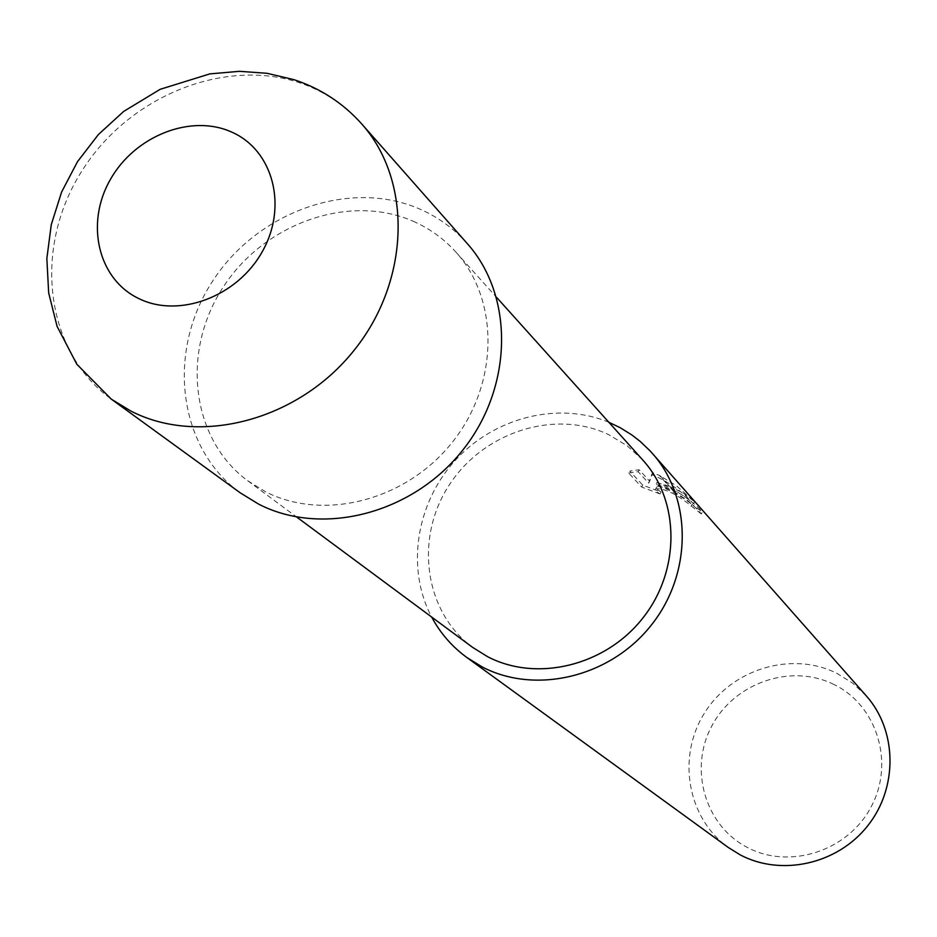 <?xml version="1.0" encoding="UTF-8"?>
<svg xmlns="http://www.w3.org/2000/svg" width="937" height="937" viewBox="0 0 937 937"><rect width="100%" height="100%" fill="white"/><g stroke="black" fill="none" stroke-linecap="round" stroke-linejoin="round"><path stroke-width="0.7" stroke-dasharray="4.68 3.51" d="M642.911 460.172L627.029 445.696L608.617 434.604C554.774 408.755 482.836 432.18 448.893 485.565C414.388 538.611 424.438 611.955 472.611 647.373M415.185 222.151C351.211 192.565 264.984 222.409 223.264 287.038C180.9 351.27 190.925 438.973 247.661 480.728L265.417 491.691C323.745 521.792 406.564 500.428 452.512 441.995C498.882 383.865 499.573 300.016 455.769 251.948C444.29 239.263 430.762 229.319 415.185 222.151M833.965 684.502C791.378 663.138 734.713 682.546 711.979 725.671C688.636 768.469 704.671 825.45 747.304 847.423C789.563 870.04 848.219 851.042 871.234 806.663C894.894 762.601 876.88 705.21 833.965 684.502M866.233 695.804L852.588 683.085L836.741 673.258C791.496 650.723 731.715 669.018 704.507 713.022C676.807 756.721 687.126 817.825 728.272 847.47M608.827 422.259C558.159 401.141 494.256 417.41 455.183 460.454C416.005 503.427 405.85 568.583 431.652 617.026M656.79 482.625L668.795 485.998L659.285 475.375L652.714 472.67L649.669 481.243L639.175 469.73L629.769 471.077L642.759 485.143L661.042 492.066L656.638 488.927L656.708 486.947C659.531 485.893 665.141 487.357 673.562 491.316L670.224 487.591L656.79 482.625L655.771 484.523C677.322 492.991 692.502 502.794 701.298 513.956L702.328 512.035C697.409 505.664 687.008 497.676 671.15 488.048L670.224 487.591M701.298 513.956L687.079 502.689C674.101 492.885 663.642 488.271 655.689 488.833L655.35 490.461L659.133 493.448L660.023 493.951L661.042 492.066M691.026 506.296L692.033 504.422L702.328 512.035M673.562 491.316L688.086 500.815L692.033 504.422M660.023 493.951L641.704 487.088L628.704 473.044L629.769 471.077M641.704 487.088L642.759 485.143M668.795 485.998L682.815 492.792L694.551 501.752L676.291 485.659L659.285 475.375M628.704 473.044L638.12 471.662L648.638 483.152L651.683 474.579C667.659 481.185 681.597 490.906 693.474 503.743C682.874 493.846 670.306 487.439 655.771 484.523M693.474 503.743L694.551 501.752M671.15 488.048L674.511 491.808M638.12 471.662L639.175 469.73M648.638 483.152L649.669 481.243M651.683 474.579L652.714 472.67M660.187 475.797L669.568 486.28M467.258 243.561C454.504 229.214 439.394 218.028 421.919 210.017C351.855 177.784 257.64 210.755 212.359 281.545C166.353 351.902 177.831 447.769 240.399 492.944M361.612 123.813C347.838 108.305 331.464 96.312 312.489 87.809C236.405 53.632 133.593 90.854 83.463 168.543C32.549 245.763 43.641 350.251 111.21 399.068M247.661 480.728L296.631 517.001M656.708 486.947L655.689 488.833M455.769 251.948L496.505 297.275"/><path stroke-width="1.41" d="M296.631 517.001L472.611 647.373L487.65 656.72C536.913 682.464 605.466 665.82 642.829 618.069C680.531 570.586 680.063 501.014 642.911 460.172L496.505 297.275M431.652 617.026C440.296 633.143 451.997 646.612 466.743 657.423L728.272 847.47L740.136 854.837C781.353 876.716 837.502 864.23 867.685 825.825C898.15 787.63 897.177 730.509 866.233 695.804L650.044 450.826L640.065 441.327L631.901 435.002L620.212 427.717L608.827 422.259M466.743 657.423L482.11 666.898C535.613 694.973 610.21 677.146 651.121 625.354C692.408 573.842 692.361 498.144 652.363 453.379M111.21 399.08L240.399 492.944L258.542 504.071C321.895 536.924 412.034 514.038 462.363 450.615C513.125 387.531 514.413 296.268 467.258 243.561L361.612 123.813C343.024 103.082 320.477 88.371 293.949 79.657L267.022 73.297L239.497 71.317L209.829 73.882L160.133 89.32L123.696 111.409L98.385 134.541L77.466 161.714L61.596 192.05L51.277 224.634L46.85 258.565L48.665 292.859L57.063 326.31L76.787 364.2L111.21 399.08L130.852 411.062C199.464 446.41 298.306 420.444 354.057 350.356C410.301 280.655 412.573 180.712 361.612 123.813M138.524 298.435C178.815 318.662 237.424 296.736 262.372 251.479C287.928 206.515 273.241 150.564 232.2 132.316C191.523 113.412 134.916 135.654 110.332 179.588C85.162 223.24 97.858 278.875 138.524 298.435"/></g></svg>
